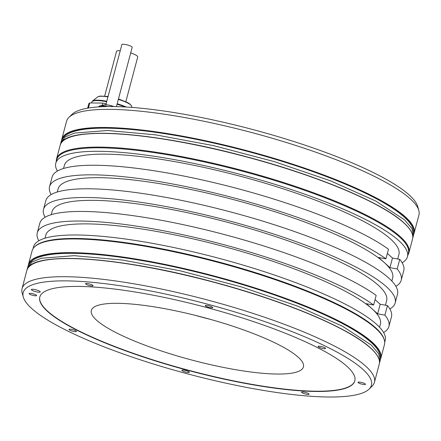 <?xml version="1.0" encoding="UTF-8"?>
<svg xmlns="http://www.w3.org/2000/svg" width="441" height="441" viewBox="0 0 441 441"><rect width="100%" height="100%" fill="white"/><g stroke="black" fill="none" stroke-linecap="round" stroke-linejoin="round"><path stroke-width="0.66" d="M106.138 103.701A24.31 4.89 -165.1 0 0 102.753 103.095L89.749 102.935A24.31 4.89 -165.1 0 0 89.203 103.255A24.31 4.89 -165.1 0 0 88.861 103.635L87.654 108.177M89.749 102.935L88.387 108.051M102.141 105.382L102.753 103.095M163.787 308.502A109.737 22.067 14.9 0 1 303.425 366.901A109.737 22.067 14.9 0 1 230.963 368.863A109.737 22.067 14.9 0 1 91.326 310.464A109.737 22.067 14.9 0 1 163.787 308.502M39.844 296.909A162.977 32.772 -165.1 0 0 247.258 383.51A162.977 32.772 -165.1 0 0 354.84 380.721M147.426 294.119A162.977 32.772 -165.1 0 0 39.811 297.036A162.977 32.772 -165.1 0 0 247.192 383.769A162.977 32.772 -165.1 0 0 354.807 380.853A162.977 32.772 -165.1 0 0 147.426 294.119M362.734 369.222A180.187 36.234 -165.1 0 0 163.765 293.662A180.187 36.234 -165.1 0 0 23.301 297.091A180.187 36.234 -165.1 0 0 31.879 308.667A180.187 36.234 -165.1 0 0 210.335 379.596A180.187 36.234 -165.1 0 0 369.106 389.1A180.187 36.234 -165.1 0 0 362.734 369.222M73.956 331.494A3.87 0.777 -165.1 0 0 76.508 331.423A3.87 0.777 -165.1 0 0 71.591 329.366A3.87 0.777 -165.1 0 0 69.039 329.438A3.87 0.777 -165.1 0 0 73.956 331.494M186.813 372.342A3.87 0.777 -165.1 0 0 189.365 372.27A3.87 0.777 -165.1 0 0 184.443 370.214A3.87 0.777 -165.1 0 0 181.89 370.28A3.87 0.777 -165.1 0 0 186.813 372.342M306.506 394.243A3.87 0.777 -165.1 0 0 309.064 394.177A3.87 0.777 -165.1 0 0 304.141 392.121A3.87 0.777 -165.1 0 0 301.589 392.187A3.87 0.777 -165.1 0 0 306.506 394.243M362.932 384.381A3.87 0.777 -165.1 0 0 365.484 384.309A3.87 0.777 -165.1 0 0 360.562 382.253A3.87 0.777 -165.1 0 0 358.009 382.319A3.87 0.777 -165.1 0 0 362.932 384.381M323.027 348.522A3.87 0.777 -165.1 0 0 325.579 348.451A3.87 0.777 -165.1 0 0 320.657 346.394A3.87 0.777 -165.1 0 0 318.104 346.466A3.87 0.777 -165.1 0 0 323.027 348.522M210.17 307.675A3.87 0.777 -165.1 0 0 212.722 307.609A3.87 0.777 -165.1 0 0 207.805 305.547A3.87 0.777 -165.1 0 0 205.247 305.619A3.87 0.777 -165.1 0 0 210.17 307.675M90.471 285.768A3.87 0.777 -165.1 0 0 93.029 285.702A3.87 0.777 -165.1 0 0 88.106 283.64A3.87 0.777 -165.1 0 0 85.554 283.712A3.87 0.777 -165.1 0 0 90.471 285.768M34.051 295.635A3.87 0.777 -165.1 0 0 36.609 295.564A3.87 0.777 -165.1 0 0 31.686 293.508A3.87 0.777 -165.1 0 0 29.134 293.579A3.87 0.777 -165.1 0 0 34.051 295.635M37.209 291.997A4.603 0.926 -165.1 0 0 40.247 291.914A4.603 0.926 -165.1 0 0 34.392 289.467A4.603 0.926 -165.1 0 0 31.35 289.55A4.603 0.926 -165.1 0 0 37.209 291.997M23.301 297.091L22.177 293.105A182.315 36.658 14.9 0 1 22.05 288.579A182.315 36.658 14.9 0 1 174.63 291.909A182.315 36.658 14.9 0 1 365.617 366.091A182.315 36.658 14.9 0 1 374.42 382.336A182.315 36.658 14.9 0 1 372.061 386.206L369.106 389.1M56.294 161.318A182.315 36.658 14.9 0 1 56.536 158.969A182.315 36.658 14.9 0 1 209.117 162.299A182.315 36.658 14.9 0 1 400.103 236.481A182.315 36.658 14.9 0 1 408.906 252.732A182.315 36.658 14.9 0 1 407.953 254.887M375.66 328.341A182.315 36.658 14.9 0 1 384.337 340.061A182.315 36.658 14.9 0 1 384.464 344.586L380.82 358.279A182.315 36.658 14.9 0 0 372.017 342.034A182.315 36.658 14.9 0 0 181.036 267.852A182.315 36.658 14.9 0 0 28.45 264.523L32.094 250.83A182.315 36.658 14.9 0 1 34.453 246.96A182.315 36.658 14.9 0 1 195.098 256.579A182.315 36.658 14.9 0 1 375.66 328.341M410.147 198.737A182.315 36.658 14.9 0 1 418.823 210.451A182.315 36.658 14.9 0 1 418.95 214.982L414.127 233.113A182.315 36.658 14.9 0 0 405.323 216.867A182.315 36.658 14.9 0 0 214.337 142.68A182.315 36.658 14.9 0 0 61.757 139.35L66.58 121.22A182.315 36.658 14.9 0 1 68.939 117.356A182.315 36.658 14.9 0 1 229.585 126.969A182.315 36.658 14.9 0 1 410.147 198.737M57.402 171.047A181.946 36.586 14.9 0 1 55.803 163.153L56.729 159.67A181.946 36.586 14.9 0 1 209.006 162.994A181.946 36.586 14.9 0 1 399.601 237.026A181.946 36.586 -165.1 0 1 408.388 253.239L407.462 256.723A181.946 36.586 14.9 0 1 402.153 262.781M37.248 232.887A181.946 36.586 -165.1 0 1 180.711 234.27A181.946 36.586 -165.1 0 1 373.626 305.023L376.179 295.431A181.946 36.586 14.9 0 0 183.263 224.684A181.946 36.586 14.9 0 0 39.8 223.3L37.248 232.887A181.946 36.586 -165.1 0 0 38.847 240.78M387.452 305.563A181.946 36.586 14.9 0 1 391.459 316.87L388.907 326.456A181.946 36.586 -165.1 0 0 384.899 315.15L387.452 305.563L380.192 304.235L375.059 299.626M383.598 332.508A181.946 36.586 -165.1 0 0 388.907 326.456M49.541 186.692A181.946 36.586 -165.1 0 1 193.004 188.075A181.946 36.586 -165.1 0 1 385.919 258.823L388.471 249.237A181.946 36.586 14.9 0 0 195.556 178.484A181.946 36.586 14.9 0 0 52.093 177.1L49.541 186.692A181.946 36.586 -165.1 0 0 51.139 194.58M399.744 259.369A181.946 36.586 14.9 0 1 403.752 270.669L401.2 280.261A181.946 36.586 -165.1 0 0 397.192 268.955L399.744 259.369L392.484 258.04L387.352 253.426M395.891 286.314A181.946 36.586 -165.1 0 0 401.2 280.261M55.803 163.153A181.946 36.586 14.9 0 1 208.08 166.477A181.946 36.586 14.9 0 1 398.675 240.51A181.946 36.586 14.9 0 1 407.462 256.723M384.337 340.061L384.144 339.372A181.946 36.586 -165.1 0 0 375.484 327.674A181.946 36.586 14.9 0 0 195.286 256.056A181.946 36.586 14.9 0 0 34.966 246.458L34.453 246.96M33.047 248.674L33.538 246.833A181.946 36.586 14.9 0 1 185.815 250.157A181.946 36.586 14.9 0 1 376.41 324.19A181.946 36.586 14.9 0 1 385.197 340.402L384.706 342.244M45.109 217.248A181.946 36.586 14.9 0 1 43.51 209.354A181.946 36.586 14.9 0 1 195.787 212.678A181.946 36.586 14.9 0 1 386.382 286.711A181.946 36.586 14.9 0 1 395.169 302.923A181.946 36.586 14.9 0 1 389.861 308.976M43.51 209.354L45.831 200.638A181.946 36.586 14.9 0 1 198.108 203.963A181.946 36.586 14.9 0 1 388.703 277.99A181.946 36.586 14.9 0 1 397.49 294.208L395.169 302.923M384.899 315.15L377.639 313.821L372.006 308.761L366.366 303.695L373.626 305.023M44.976 238.223L45.792 235.163A173.109 34.806 14.9 0 1 190.666 238.322A173.109 34.806 14.9 0 1 372.006 308.761A173.109 34.806 -165.1 0 1 380.363 324.185L379.552 327.244M377.639 313.821L380.192 304.235M385.417 305.194L386.625 300.652A173.109 34.806 -165.1 0 0 378.268 285.222A173.109 34.806 14.9 0 0 196.929 214.789A173.109 34.806 14.9 0 0 52.055 211.625L51.239 214.684M397.71 258.994L398.918 254.451A173.109 34.806 -165.1 0 0 390.561 239.028A173.109 34.806 14.9 0 0 209.221 168.589A173.109 34.806 14.9 0 0 64.347 165.43L63.532 168.49M397.192 268.955L389.932 267.626L378.659 257.494L385.919 258.823M392.484 258.04L389.932 267.626M391.845 281.049L392.655 277.984A173.109 34.806 -165.1 0 0 384.298 262.56A173.109 34.806 14.9 0 0 202.959 192.127A173.109 34.806 14.9 0 0 58.085 188.963L57.269 192.022M68.939 117.356L71.894 114.462A180.187 36.234 14.9 0 1 253.007 129.599A180.187 36.234 14.9 0 1 417.699 206.471L418.823 210.451M105.857 104.76L121.865 44.596A5.342 1.075 14.9 0 1 125.393 44.497A5.342 1.075 14.9 0 1 132.19 47.341L116.413 106.617M104.66 96.044L116.551 51.36A10.959 2.205 14.9 0 1 120.244 50.693M130.696 52.937A10.959 2.205 14.9 0 1 137.73 56.994L125.839 101.678M210.864 319.499A109.313 21.978 14.9 0 1 195.203 315.332M107.946 96.91A17.69 3.556 -165.1 0 0 97.654 96.954L92.538 100.983A21.648 4.355 14.9 0 1 92.538 100.983A21.648 4.355 14.9 0 1 106.794 101.232M117.174 103.756A21.648 4.355 14.9 0 1 126.402 107.047M132.063 107.433L131.468 105.95A17.69 3.556 -165.1 0 0 118.342 99.379M97.654 96.954L100.03 96.061L108.062 96.469M106.667 101.706A21.824 4.388 -165.1 0 0 92.23 101.452A21.824 4.388 -165.1 0 0 91.827 102.02L92.527 100.995M124.946 106.965A21.824 4.388 -165.1 0 0 117.047 104.236M412.55 239.039A182.315 36.658 -165.1 0 0 403.747 222.793A182.315 36.658 -165.1 0 0 212.76 148.611A182.315 36.658 -165.1 0 0 60.18 145.282C62.986 125.31 153.044 131.225 247.616 157.068C317.691 175.678 382.319 202.81 403.697 222.622C410.753 228.967 413.702 234.436 412.55 239.039L408.906 252.732M374.42 382.336L379.243 364.205A182.315 36.658 -165.1 0 0 370.44 347.96A182.315 36.658 -165.1 0 0 179.459 273.778A182.315 36.658 -165.1 0 0 26.873 270.449L22.05 288.579M403.62 222.589A182.133 36.625 -165.1 0 0 230.77 152.724A182.133 36.625 -165.1 0 0 65.974 138.948M370.319 347.756A182.133 36.625 -165.1 0 0 197.463 277.896A182.133 36.625 -165.1 0 0 32.673 264.115M28.445 265.361A182.133 36.625 14.9 0 1 179.504 267.731A182.133 36.625 14.9 0 1 371.802 342.177A182.133 36.625 14.9 0 1 380.407 359.013M61.751 140.194A182.133 36.625 14.9 0 1 212.81 142.564A182.133 36.625 14.9 0 1 405.108 217.011A182.133 36.625 14.9 0 1 413.713 233.84M106.535 106.573A11.786 2.37 -165.1 0 0 106.435 106.557A11.786 2.37 -165.1 0 0 98.652 106.766L99.859 105.906A11.604 2.332 14.9 0 1 106.573 106.309A11.604 2.332 14.9 0 1 107.841 106.557M113.921 106.568A7.216 1.45 -165.1 0 0 108.552 105.112A7.216 1.45 -165.1 0 0 104.374 104.864L99.859 105.906M108.723 105.123A6.753 1.356 14.9 0 1 113.976 106.568M60.643 144.003L60.968 142.311L65.218 136.919L74.601 133.083L107.472 130.492L155.695 134.852L213.56 145.646L274.219 161.599L330.491 180.81L375.715 201.019L404.535 219.827L412.004 228.642L413.338 236.073L412.782 237.699M380.032 361.24L380.44 357.91L379.585 353.555C378.152 349.845 375.236 346.042 370.826 342.144C359.481 332.112 340.22 321.307 313.044 309.736C284.059 297.51 251.254 286.485 214.624 276.65C179.851 267.417 147.333 260.791 117.058 256.789C93.685 253.751 74.391 252.715 59.182 253.669C48.493 254.341 40.462 256.089 35.087 258.906C29.315 262.125 27.904 266.077 27.662 267.483L31.917 262.086L41.294 258.25L74.165 255.664L122.389 260.025L180.253 270.818L240.913 286.766L297.184 305.982L342.409 326.191L371.228 344.994L378.698 353.809L380.032 361.24L379.475 362.866M131.468 105.95L129.847 103.993L127.686 102.604L118.464 98.922M91.827 102.02L91.579 102.957M56.536 158.969L60.18 145.282M379.243 364.205C380.401 359.608 377.446 354.134 370.396 347.795C349.013 327.977 284.39 300.85 214.315 282.234C119.737 256.397 29.685 250.477 26.873 270.449M28.218 265.862L28.45 264.523M380.357 359.558L380.82 358.279M61.525 140.69L61.757 139.35M413.658 234.386L414.127 233.113M104.374 104.864L108.657 105.09L114.048 106.568M60.968 142.311C61.211 140.911 62.616 136.958 68.388 133.733C73.768 130.916 81.8 129.174 92.489 128.502C107.698 127.543 126.991 128.585 150.364 131.616C180.634 135.624 213.157 142.245 247.93 151.484C284.561 161.318 317.366 172.343 346.35 184.564C373.527 196.135 392.788 206.939 404.132 216.978C408.537 220.875 411.459 224.678 412.892 228.388L413.741 232.743L413.338 236.073M27.662 267.489L27.342 269.17"/></g></svg>

